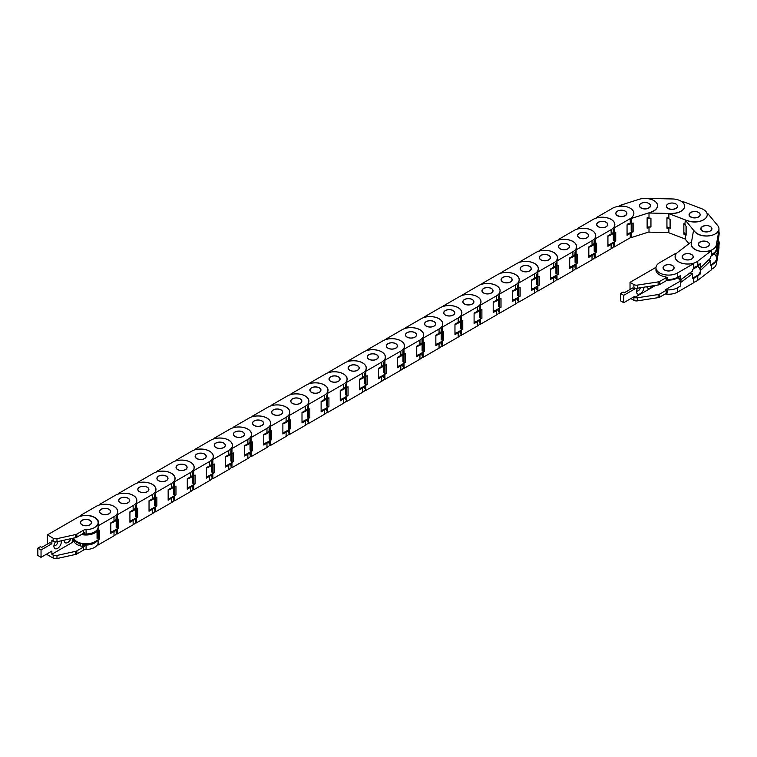 <?xml version="1.0" encoding="UTF-8"?>
<svg xmlns="http://www.w3.org/2000/svg" width="757" height="757" viewBox="0 0 757 757"><rect width="100%" height="100%" fill="white"/><g stroke="black" fill="none" stroke-linecap="round" stroke-linejoin="round"><path stroke-width="1.14" d="M625.982 211.714A5.545 3.198 180 0 1 626.891 213.465A5.545 3.198 180 0 1 625.263 215.726A5.545 3.198 180 0 1 619.226 216.417A5.545 3.198 180 0 1 615.801 213.465A5.545 3.198 180 0 1 616.7 211.714M623.9 206.33A12.623 7.286 0 0 0 612.422 208.317L596.516 217.496L601.295 217.287A12.528 7.229 180 0 1 614.75 224.507A12.528 7.229 180 0 1 614.722 225.037L614.362 227.8L630.269 218.612A12.623 7.286 0 0 0 632.284 217.098M596.516 218.007L596.516 217.496M607.928 245.722A12.623 7.286 0 0 0 611.145 244.369L614.362 242.514L614.362 246.933L630.269 237.755A12.623 7.286 0 0 0 631.442 236.969M629.871 233.639L627.051 235.266L627.051 224.81L629.304 223.514M614.362 227.8L614.362 232.21L611.145 234.074A12.623 7.286 0 0 1 610.019 234.651M607.928 236.156A12.623 7.286 0 0 0 611.145 234.802L615.734 232.153L615.734 240.991L611.145 243.64A12.623 7.286 0 0 1 607.928 244.984M615.734 240.991A0.899 0.52 180 0 1 614.457 240.991L613.577 240.48A0.899 0.52 0 0 1 613.312 240.111L613.312 233.553M606.045 222.293A5.413 3.123 180 0 1 607.634 224.507A5.413 3.123 180 0 1 602.222 227.63A5.413 3.123 180 0 1 596.819 224.507A5.413 3.123 180 0 1 600.159 221.621A5.413 3.123 180 0 1 606.045 222.293M647.68 208.544A5.545 3.198 180 0 1 639.447 205.753A5.545 3.198 180 0 1 644.992 202.545A5.545 3.198 180 0 1 650.537 205.753A5.545 3.198 180 0 1 647.68 208.544M651.115 212.121A12.623 7.286 0 0 0 657.615 205.753A12.623 7.286 0 0 0 638.88 199.375L619.207 205.667L623.9 206.235A12.528 7.229 180 0 1 633.874 213.313A12.528 7.229 180 0 1 633.098 215.821L631.442 218.413L651.115 212.121M619.207 206.282L619.207 205.667M627.051 234.538A12.623 7.286 0 0 0 627.458 234.405L631.442 233.137L631.442 237.547L649.004 231.926M648.56 227.725L647.131 228.188L647.131 217.732L649.004 217.136M631.442 218.413L631.442 222.832L627.458 224.1M627.051 224.971A12.623 7.286 0 0 0 627.458 224.838L633.136 223.022L633.136 231.86L627.458 233.676A12.623 7.286 0 0 1 627.051 233.799M633.136 231.86A0.899 0.52 180 0 1 631.915 231.651L631.31 231.017A0.899 0.52 0 0 1 631.196 230.771L631.196 223.646M626.077 211.799A5.413 3.123 180 0 1 626.749 213.313A5.413 3.123 180 0 1 621.346 216.436A5.413 3.123 180 0 1 615.933 213.313A5.413 3.123 180 0 1 619.992 210.295A5.413 3.123 180 0 1 626.077 211.799M671.752 209.434A5.545 3.198 180 0 1 666.425 206.235A5.545 3.198 180 0 1 671.97 203.037A5.545 3.198 180 0 1 677.506 206.235A5.545 3.198 180 0 1 671.752 209.434M671.478 213.521A12.623 7.286 0 0 0 684.583 206.235A12.623 7.286 0 0 0 672.453 198.959L649.979 198.457L653.48 200.34A12.528 7.229 180 0 1 657.473 205.639A12.528 7.229 180 0 1 652.752 211.298L649.004 213.02L671.478 213.521M649.979 199.053L649.979 198.457M647.131 227.696L649.004 227.743L649.004 232.153L668.876 232.598M668.526 228.245L666.936 228.207L666.936 217.761L668.876 217.798M649.004 213.02L649.004 217.439L648.134 217.42M647.131 218.13L650.944 218.215L650.944 227.043L647.131 226.958M650.944 227.043A0.899 0.52 180 0 1 650.083 226.504L650.083 226.523M650.348 205.762A5.413 3.123 180 0 1 644.841 208.762A5.413 3.123 180 0 1 639.542 205.639A5.413 3.123 180 0 1 644.945 202.516A5.413 3.123 180 0 1 650.358 205.639A5.413 3.123 180 0 1 650.348 205.762M691.548 217.391A5.545 3.198 180 0 1 689.05 214.723A5.545 3.198 180 0 1 694.595 211.525A5.545 3.198 180 0 1 700.14 214.723A5.545 3.198 180 0 1 697.225 217.543A5.545 3.198 180 0 1 691.548 217.391M687.649 220.807A12.623 7.286 0 0 0 700.575 221.139A12.623 7.286 0 0 0 707.218 214.723A12.623 7.286 0 0 0 701.54 208.639L682.767 201.494L684.073 204.153A12.528 7.229 180 0 1 684.555 206.131A12.528 7.229 180 0 1 673.626 213.304L668.876 213.654L687.649 220.807M682.767 202.469L682.767 201.494M666.936 227.639L668.876 228.377L668.876 232.796L685.293 239.042M685.094 234.623L683.855 234.15L683.855 223.703L685.293 224.252M668.876 213.654L668.876 218.073L668.119 217.789M666.936 218.073L670.494 219.426L670.494 228.254L666.936 226.901M684.517 224.356A12.623 7.286 0 0 0 683.855 224.952A12.528 7.229 180 0 1 684.546 224.384M670.494 228.254A0.899 0.52 180 0 1 670.238 227.535M676.54 207.853A5.413 3.123 180 0 1 670.465 209.121A5.413 3.123 180 0 1 666.614 206.131A5.413 3.123 180 0 1 672.017 203.008A5.413 3.123 180 0 1 677.43 206.131A5.413 3.123 180 0 1 676.54 207.853M701.332 230.128A5.545 3.198 180 0 1 700.793 228.746A5.545 3.198 180 0 1 706.338 225.548A5.545 3.198 180 0 1 711.883 228.746A5.545 3.198 180 0 1 707.558 231.869A5.545 3.198 180 0 1 701.332 230.128M694.945 231.879A12.623 7.286 0 0 0 709.11 235.862A12.623 7.286 0 0 0 718.961 228.746A12.623 7.286 0 0 0 717.74 225.624L708.088 213.9L706.82 216.559A12.528 7.229 180 0 1 689.674 221.262L685.293 220.145L694.945 231.879M718.63 234.755A12.623 7.286 0 0 0 718.961 233.09L718.961 228.746M683.855 233.109L685.293 234.869L685.293 239.278L688.946 243.716M685.293 220.145L684.924 224.11M684.044 223.779L686.126 226.305L686.126 235.143L683.855 232.38M718.63 249.545A12.623 7.286 0 0 0 718.961 247.889L718.961 244.908M697.065 217.467A5.413 3.123 180 0 1 689.334 214.647A5.413 3.123 180 0 1 694.737 211.525A5.413 3.123 180 0 1 700.149 214.647A5.413 3.123 180 0 1 697.065 217.467M698.285 243.934A5.545 3.198 180 0 1 704.076 241.067A5.545 3.198 180 0 1 709.337 244.265A5.545 3.198 180 0 1 703.802 247.463A5.545 3.198 180 0 1 698.257 244.265A5.545 3.198 180 0 1 698.285 243.934M691.245 243.527A12.623 7.286 0 0 0 691.179 244.265A12.623 7.286 0 0 0 703.158 251.542A12.623 7.286 0 0 0 716.349 244.994L718.63 232.077L715.147 233.979A12.528 7.229 180 0 1 696.26 232.872L693.516 230.601L691.245 243.527M711.325 254.456A12.623 7.286 0 0 0 716.349 249.337L716.813 246.725L716.813 251.04L719.084 234.613A12.623 7.286 0 0 0 719.15 233.885L719.15 233.147A12.623 7.286 0 0 0 718.961 231.879M719.15 233.147A12.623 7.286 0 0 1 719.084 233.885L718.63 236.496L718.63 232.077M718.119 242.126L718.516 246.697L719.084 243.451A12.623 7.286 0 0 0 719.15 242.713A12.623 7.286 0 0 0 718.393 240.234M711.325 269.246A12.623 7.286 0 0 0 716.349 264.136L718.63 251.21L719.084 244.189A12.623 7.286 0 0 0 719.15 243.451L719.15 242.713M718.516 242.155L716.605 258.383M716.813 257.181L716.33 256.774M705.988 231.831A5.413 3.123 180 0 1 701.124 228.728A5.413 3.123 180 0 1 706.527 225.605A5.413 3.123 180 0 1 711.94 228.728A5.413 3.123 180 0 1 705.988 231.831M716.813 253.746L715.479 252.45M606.139 226.769A5.545 3.198 180 0 1 600.102 227.46A5.545 3.198 180 0 1 596.677 224.507A5.545 3.198 180 0 1 602.222 221.299A5.545 3.198 180 0 1 607.767 224.507A5.545 3.198 180 0 1 606.139 226.769M611.145 229.655A12.623 7.286 0 0 0 614.845 224.507A12.623 7.286 0 0 0 607.057 217.77A12.623 7.286 0 0 0 593.299 219.35L577.392 228.529L582.171 228.33A12.528 7.229 180 0 1 595.636 235.541A12.528 7.229 180 0 1 595.598 236.08L595.239 238.834L611.145 229.655L611.145 233.998A12.623 7.286 0 0 0 613.265 232.38L613.265 229.948A12.623 7.286 0 0 0 614.362 228.406M577.392 229.04L577.392 228.529M588.814 256.755A12.623 7.286 0 0 0 592.031 255.412L595.239 253.557L595.239 257.976L611.145 248.788A12.623 7.286 0 0 0 614.362 245.628M611.145 248.788L611.145 244.445L607.928 246.299L607.928 235.853L611.145 233.998M595.239 238.834L595.239 243.252L592.031 245.107A12.623 7.286 0 0 1 590.895 245.684M588.814 247.189A12.623 7.286 0 0 0 592.031 245.845L596.611 243.196L596.611 252.024L592.031 254.674A12.623 7.286 0 0 1 588.814 256.027M596.611 252.024A0.899 0.52 180 0 1 595.343 252.024L594.453 251.513A0.899 0.52 0 0 1 594.198 251.154L594.198 244.596M611.145 244.445A12.623 7.286 0 0 0 612.148 243.792M614.362 243.716A12.623 7.286 180 0 1 613.265 245.259L613.265 243.148M586.93 233.336A5.413 3.123 180 0 1 588.511 235.541A5.413 3.123 180 0 1 583.108 238.663A5.413 3.123 180 0 1 577.695 235.541A5.413 3.123 180 0 1 581.035 232.654A5.413 3.123 180 0 1 586.93 233.336M664.665 265.546A5.545 3.198 180 0 1 670.711 264.846A5.545 3.198 180 0 1 674.127 267.808A5.545 3.198 180 0 1 668.592 271.006A5.545 3.198 180 0 1 663.047 267.808A5.545 3.198 180 0 1 664.665 265.546M659.669 262.66A12.623 7.286 0 0 0 655.969 267.808A12.623 7.286 0 0 0 663.757 274.536A12.623 7.286 0 0 0 677.515 272.955L693.412 263.777L688.633 263.985A12.528 7.229 180 0 1 675.178 256.765A12.528 7.229 180 0 1 675.216 256.235L675.566 253.472L659.669 262.66M667.154 279.39A12.623 7.286 0 0 0 677.515 277.299L680.723 275.444L680.723 279.759L692.627 270.959L692.627 269.378L696.629 267.07A12.623 7.286 0 0 0 699.846 263.919M698.56 264.903A12.623 7.286 0 0 1 696.629 266.332L693.412 268.196L693.412 263.777M655.969 267.808L655.969 269.719A12.623 7.286 0 0 0 665.526 276.788L665.526 277.081M675.566 253.472L675.566 254.778M678.376 277.28A12.528 7.229 180 0 1 680.94 280.573M692.627 273.665L680.723 282.465L681.054 279.541L689.949 272.955L692.627 273.665L692.627 278.216L696.629 275.898A12.623 7.286 0 0 0 700.329 270.751M700.234 269.87A12.623 7.286 0 0 0 697.746 266.332M680.723 282.465L680.723 285.891L677.515 287.755A12.623 7.286 180 0 1 665.526 289.666L680.751 280.875A12.528 7.229 0 0 1 680.874 281.178M665.223 293.962A12.623 7.286 0 0 0 677.515 292.098L693.412 282.91L693.412 278.5L696.629 276.636A12.623 7.286 0 0 0 700.329 271.489M683.883 258.979A5.413 3.123 180 0 1 682.303 256.765A5.413 3.123 180 0 1 687.706 253.642A5.413 3.123 180 0 1 693.119 256.765A5.413 3.123 180 0 1 689.778 259.651A5.413 3.123 180 0 1 683.883 258.979M587.025 237.802A5.545 3.198 180 0 1 580.979 238.502A5.545 3.198 180 0 1 577.563 235.541A5.545 3.198 180 0 1 583.108 232.342A5.545 3.198 180 0 1 588.643 235.541A5.545 3.198 180 0 1 587.025 237.802M592.031 240.698A12.623 7.286 0 0 0 595.721 235.541A12.623 7.286 0 0 0 587.934 228.813A12.623 7.286 0 0 0 574.184 230.393L558.278 239.572L563.057 239.363A12.528 7.229 180 0 1 576.512 246.583A12.528 7.229 180 0 1 576.474 247.113L576.124 249.876L592.031 240.698L592.031 245.031A12.623 7.286 0 0 0 594.141 243.413L594.141 240.991A12.623 7.286 0 0 0 595.239 239.449M558.278 240.083L558.278 239.572M569.69 267.798A12.623 7.286 0 0 0 572.907 266.455L576.124 264.59L576.124 269.009L592.031 259.831A12.623 7.286 0 0 0 595.239 256.67M592.031 259.831L592.031 255.488L588.814 257.342L588.814 246.896L592.031 245.031M576.124 249.876L576.124 254.295L572.907 256.15A12.623 7.286 0 0 1 571.781 256.727M569.69 258.232A12.623 7.286 0 0 0 572.907 256.888L577.496 254.238L577.496 263.067L572.907 265.716A12.623 7.286 0 0 1 569.69 267.06M577.496 263.067A0.899 0.52 180 0 1 576.219 263.067L575.339 262.556A0.899 0.52 0 0 1 575.074 262.187L575.074 255.629M592.031 255.488A12.623 7.286 0 0 0 593.024 254.835M595.239 254.749A12.623 7.286 180 0 1 594.141 256.292L594.141 254.191M567.807 244.369A5.413 3.123 180 0 1 569.387 246.583A5.413 3.123 180 0 1 563.984 249.706A5.413 3.123 180 0 1 558.571 246.583A5.413 3.123 180 0 1 561.912 243.697A5.413 3.123 180 0 1 567.807 244.369M567.901 248.845A5.545 3.198 180 0 1 561.864 249.536A5.545 3.198 180 0 1 558.439 246.583A5.545 3.198 180 0 1 563.984 243.385A5.545 3.198 180 0 1 569.529 246.583A5.545 3.198 180 0 1 567.901 248.845M572.907 251.731A12.623 7.286 0 0 0 576.597 246.583A12.623 7.286 0 0 0 568.81 239.846A12.623 7.286 0 0 0 555.061 241.426L539.154 250.614L543.933 250.406A12.528 7.229 180 0 1 557.389 257.617A12.528 7.229 180 0 1 557.36 258.156L557.001 260.919L572.907 251.731L572.907 256.074A12.623 7.286 0 0 0 575.017 254.456L575.017 252.024A12.623 7.286 0 0 0 576.124 250.482M539.154 251.125L539.154 250.614M550.566 278.841A12.623 7.286 0 0 0 553.783 277.488L557.001 275.633L557.001 280.052L572.907 270.864A12.623 7.286 0 0 0 576.124 267.704M572.907 270.864L572.907 266.521L569.69 268.385L569.69 257.929L572.907 256.074M557.001 260.919L557.001 265.328L553.783 267.183A12.623 7.286 0 0 1 552.657 267.77M550.566 269.274A12.623 7.286 0 0 0 553.783 267.921L558.373 265.272L558.373 274.11L553.783 276.759A12.623 7.286 0 0 1 550.566 278.103M558.373 274.11A0.899 0.52 180 0 1 557.095 274.11L556.215 273.599A0.899 0.52 0 0 1 555.95 273.23L555.95 266.672M572.907 266.521A12.623 7.286 0 0 0 573.91 265.877M576.124 265.792A12.623 7.286 180 0 1 575.017 267.335L575.017 265.234M548.683 255.412A5.413 3.123 180 0 1 550.273 257.617A5.413 3.123 180 0 1 544.86 260.739A5.413 3.123 180 0 1 539.457 257.617A5.413 3.123 180 0 1 542.797 254.74A5.413 3.123 180 0 1 548.683 255.412M548.778 259.888A5.545 3.198 180 0 1 542.741 260.578A5.545 3.198 180 0 1 539.315 257.617A5.545 3.198 180 0 1 544.86 254.418A5.545 3.198 180 0 1 550.405 257.617A5.545 3.198 180 0 1 548.778 259.888M553.783 262.774A12.623 7.286 0 0 0 557.483 257.617A12.623 7.286 0 0 0 549.696 250.889A12.623 7.286 0 0 0 535.937 252.469L520.04 261.648L524.809 261.449A12.528 7.229 180 0 1 538.274 268.659A12.528 7.229 180 0 1 538.236 269.199L537.877 271.952L553.783 262.774L553.783 267.117A12.623 7.286 0 0 0 555.903 265.499L555.903 263.067A12.623 7.286 0 0 0 557.001 261.525M520.04 262.159L520.04 261.648M531.452 289.874A12.623 7.286 0 0 0 534.669 288.531L537.877 286.676L537.877 291.085L553.783 281.907A12.623 7.286 0 0 0 557.001 278.746M553.783 281.907L553.783 277.564L550.566 279.418L550.566 268.972L553.783 267.117M537.877 271.952L537.877 276.371L534.669 278.226A12.623 7.286 0 0 1 533.534 278.803M531.452 280.308A12.623 7.286 0 0 0 534.669 278.964L539.258 276.314L539.258 285.143L534.669 287.792A12.623 7.286 0 0 1 531.452 289.136M539.258 285.143A0.899 0.52 180 0 1 537.981 285.143L537.091 284.632A0.899 0.52 0 0 1 536.836 284.263L536.836 277.715M553.783 277.564A12.623 7.286 0 0 0 554.786 276.911M557.001 276.835A12.623 7.286 180 0 1 555.903 278.377L555.903 276.267M529.569 266.455A5.413 3.123 180 0 1 531.149 268.659A5.413 3.123 180 0 1 525.746 271.782A5.413 3.123 180 0 1 520.333 268.659A5.413 3.123 180 0 1 523.674 265.773A5.413 3.123 180 0 1 529.569 266.455M529.663 270.921A5.545 3.198 180 0 1 523.617 271.612A5.545 3.198 180 0 1 520.201 268.659A5.545 3.198 180 0 1 525.746 265.461A5.545 3.198 180 0 1 531.282 268.659A5.545 3.198 180 0 1 529.663 270.921M534.669 273.807A12.623 7.286 0 0 0 538.359 268.659A12.623 7.286 0 0 0 530.572 261.931A12.623 7.286 0 0 0 516.823 263.512L500.916 272.69L505.695 272.482A12.528 7.229 180 0 1 519.151 279.702A12.528 7.229 180 0 1 519.113 280.232L518.763 282.995L534.669 273.807L534.669 278.15A12.623 7.286 0 0 0 536.779 276.532L536.779 274.1A12.623 7.286 0 0 0 537.877 272.558M500.916 273.201L500.916 272.69M512.328 300.917A12.623 7.286 0 0 0 515.545 299.573L518.763 297.709L518.763 302.128L534.669 292.95A12.623 7.286 0 0 0 537.877 289.78M534.669 292.95L534.669 288.606L531.452 290.461L531.452 280.014L534.669 278.15M518.763 282.995L518.763 287.405L515.545 289.269A12.623 7.286 0 0 1 514.419 289.846M512.328 291.35A12.623 7.286 0 0 0 515.545 289.997L520.135 287.357L520.135 296.186L515.545 298.835A12.623 7.286 0 0 1 512.328 300.179M520.135 296.186A0.899 0.52 180 0 1 518.857 296.186L517.977 295.675A0.899 0.52 0 0 1 517.712 295.306L517.712 288.748M534.669 288.606A12.623 7.286 0 0 0 535.663 287.953M537.877 287.868A12.623 7.286 180 0 1 536.779 289.411L536.779 287.31M510.445 277.488A5.413 3.123 180 0 1 512.025 279.702A5.413 3.123 180 0 1 506.622 282.825A5.413 3.123 180 0 1 501.21 279.702A5.413 3.123 180 0 1 504.55 276.816A5.413 3.123 180 0 1 510.445 277.488M510.54 281.964A5.545 3.198 180 0 1 504.503 282.654A5.545 3.198 180 0 1 501.077 279.702A5.545 3.198 180 0 1 506.622 276.494A5.545 3.198 180 0 1 512.167 279.702A5.545 3.198 180 0 1 510.54 281.964M515.545 284.85A12.623 7.286 0 0 0 519.236 279.702A12.623 7.286 0 0 0 511.448 272.965A12.623 7.286 0 0 0 497.699 274.545L481.793 283.733L486.571 283.525A12.528 7.229 180 0 1 500.027 290.735A12.528 7.229 180 0 1 499.998 291.275L499.639 294.028L515.545 284.85L515.545 289.193A12.623 7.286 0 0 0 517.656 287.575L517.656 285.143A12.623 7.286 0 0 0 518.763 283.601M481.793 284.244L481.793 283.733M493.204 311.95A12.623 7.286 0 0 0 496.422 310.607L499.639 308.752L499.639 313.171L515.545 303.983A12.623 7.286 0 0 0 518.763 300.822M515.545 303.983L515.545 299.64L512.328 301.504L512.328 291.048L515.545 289.193M499.639 294.028L499.639 298.447L496.422 300.302A12.623 7.286 0 0 1 495.296 300.879M493.204 302.384A12.623 7.286 0 0 0 496.422 301.04L501.011 298.39L501.011 307.219L496.422 309.868A12.623 7.286 0 0 1 493.204 311.222M501.011 307.219A0.899 0.52 180 0 1 499.734 307.219L498.854 306.717A0.899 0.52 0 0 1 498.589 306.348L498.589 299.791M515.545 299.64A12.623 7.286 0 0 0 516.548 298.996M518.763 298.911A12.623 7.286 180 0 1 517.656 300.453L517.656 298.353M491.321 288.531A5.413 3.123 180 0 1 492.911 290.735A5.413 3.123 180 0 1 487.499 293.858A5.413 3.123 180 0 1 482.095 290.735A5.413 3.123 180 0 1 485.436 287.849A5.413 3.123 180 0 1 491.321 288.531M491.416 292.997A5.545 3.198 180 0 1 485.379 293.697A5.545 3.198 180 0 1 481.954 290.735A5.545 3.198 180 0 1 487.499 287.537A5.545 3.198 180 0 1 493.044 290.735A5.545 3.198 180 0 1 491.416 292.997M496.422 295.892A12.623 7.286 0 0 0 500.122 290.735A12.623 7.286 0 0 0 492.334 284.007A12.623 7.286 0 0 0 478.575 285.588L462.678 294.766L467.447 294.568A12.528 7.229 180 0 1 480.913 301.778A12.528 7.229 180 0 1 480.875 302.317L480.515 305.071L496.422 295.892L496.422 300.236A12.623 7.286 0 0 0 498.541 298.608L498.541 296.186A12.623 7.286 0 0 0 499.639 294.643M462.678 295.277L462.678 294.766M474.09 322.993A12.623 7.286 0 0 0 477.307 321.649L480.515 319.795L480.515 324.204L496.422 315.026A12.623 7.286 0 0 0 499.639 311.865M496.422 315.026L496.422 310.682L493.204 312.537L493.204 302.09L496.422 300.236M480.515 305.071L480.515 309.49L477.307 311.345A12.623 7.286 0 0 1 476.172 311.922M474.09 313.426A12.623 7.286 0 0 0 477.307 312.083L481.897 309.433L481.897 318.262L477.307 320.911A12.623 7.286 0 0 1 474.09 322.255M481.897 318.262A0.899 0.52 180 0 1 480.619 318.262L479.73 317.751A0.899 0.52 0 0 1 479.474 317.382L479.474 310.834M496.422 310.682A12.623 7.286 0 0 0 497.425 310.029M499.639 309.944A12.623 7.286 180 0 1 498.541 311.487L498.541 309.386M472.207 299.573A5.413 3.123 180 0 1 473.787 301.778A5.413 3.123 180 0 1 468.384 304.901A5.413 3.123 180 0 1 462.972 301.778A5.413 3.123 180 0 1 466.312 298.892A5.413 3.123 180 0 1 472.207 299.573M472.302 304.04A5.545 3.198 180 0 1 466.255 304.73A5.545 3.198 180 0 1 462.839 301.778A5.545 3.198 180 0 1 468.384 298.58A5.545 3.198 180 0 1 473.92 301.778A5.545 3.198 180 0 1 472.302 304.04M477.307 306.926A12.623 7.286 0 0 0 480.998 301.778A12.623 7.286 0 0 0 473.21 295.05A12.623 7.286 0 0 0 459.461 296.621L443.555 305.809L448.333 305.601A12.528 7.229 180 0 1 461.789 312.811A12.528 7.229 180 0 1 461.751 313.351L461.401 316.114L477.307 306.926L477.307 311.269A12.623 7.286 0 0 0 479.418 309.651L479.418 307.219A12.623 7.286 0 0 0 480.515 305.677M443.555 306.32L443.555 305.809M454.966 334.036A12.623 7.286 0 0 0 458.184 332.683L461.401 330.828L461.401 335.247L477.307 326.059A12.623 7.286 0 0 0 480.515 322.898M477.307 326.059L477.307 321.725L474.09 323.58L474.09 313.124L477.307 311.269M461.401 316.114L461.401 320.523L458.184 322.387A12.623 7.286 0 0 1 457.058 322.965M454.966 324.469A12.623 7.286 0 0 0 458.184 323.116L462.773 320.466L462.773 329.304L458.184 331.954A12.623 7.286 0 0 1 454.966 333.298M462.773 329.304A0.899 0.52 180 0 1 461.496 329.304L460.616 328.793A0.899 0.52 0 0 1 460.351 328.424L460.351 321.867M477.307 321.725A12.623 7.286 0 0 0 478.301 321.072M480.515 320.987A12.623 7.286 180 0 1 479.418 322.529L479.418 320.429M453.083 310.607A5.413 3.123 180 0 1 454.664 312.811A5.413 3.123 180 0 1 449.261 315.934A5.413 3.123 180 0 1 443.848 312.811A5.413 3.123 180 0 1 447.188 309.935A5.413 3.123 180 0 1 453.083 310.607M453.178 315.082A5.545 3.198 180 0 1 447.141 315.773A5.545 3.198 180 0 1 443.716 312.811A5.545 3.198 180 0 1 449.261 309.613A5.545 3.198 180 0 1 454.806 312.811A5.545 3.198 180 0 1 453.178 315.082M458.184 317.968A12.623 7.286 0 0 0 461.874 312.811A12.623 7.286 0 0 0 454.086 306.083A12.623 7.286 0 0 0 440.337 307.664L424.431 316.842L429.21 316.644A12.528 7.229 180 0 1 442.665 323.854A12.528 7.229 180 0 1 442.637 324.393L442.277 327.147L458.184 317.968L458.184 322.312A12.623 7.286 0 0 0 460.294 320.694L460.294 318.262A12.623 7.286 0 0 0 461.401 316.719M424.431 317.353L424.431 316.842M435.843 345.069A12.623 7.286 0 0 0 439.06 343.725L442.277 341.871L442.277 346.28L458.184 337.102A12.623 7.286 0 0 0 461.401 333.941M458.184 337.102L458.184 332.758L454.966 334.613L454.966 324.166L458.184 322.312M442.277 327.147L442.277 331.566L439.06 333.421A12.623 7.286 0 0 1 437.934 333.998M435.843 335.502A12.623 7.286 0 0 0 439.06 334.159L443.649 331.509L443.649 340.338L439.06 342.987A12.623 7.286 0 0 1 435.843 344.34M443.649 340.338A0.899 0.52 180 0 1 442.372 340.338L441.492 339.827A0.899 0.52 0 0 1 441.227 339.467L441.227 332.91M458.184 332.758A12.623 7.286 0 0 0 459.187 332.105M461.401 332.03A12.623 7.286 180 0 1 460.294 333.572L460.294 331.462M433.96 321.649A5.413 3.123 180 0 1 435.549 323.854A5.413 3.123 180 0 1 430.137 326.977A5.413 3.123 180 0 1 424.734 323.854A5.413 3.123 180 0 1 428.074 320.968A5.413 3.123 180 0 1 433.96 321.649M434.054 326.116A5.545 3.198 180 0 1 428.017 326.816A5.545 3.198 180 0 1 424.592 323.854A5.545 3.198 180 0 1 430.137 320.656A5.545 3.198 180 0 1 435.682 323.854A5.545 3.198 180 0 1 434.054 326.116M439.06 329.011A12.623 7.286 0 0 0 442.76 323.854A12.623 7.286 0 0 0 434.972 317.126A12.623 7.286 0 0 0 421.214 318.706L405.317 327.885L410.086 327.677A12.528 7.229 180 0 1 423.551 334.897A12.528 7.229 180 0 1 423.513 335.427L423.154 338.19L439.06 329.011L439.06 333.345A12.623 7.286 0 0 0 441.18 331.727L441.18 329.304A12.623 7.286 0 0 0 442.277 327.762M405.317 328.396L405.317 327.885M416.728 356.112A12.623 7.286 0 0 0 419.946 354.768L423.154 352.904L423.154 357.323L439.06 348.144A12.623 7.286 0 0 0 442.277 344.984M439.06 348.144L439.06 343.801L435.843 345.656L435.843 335.209L439.06 333.345M423.154 338.19L423.154 342.609L419.946 344.463A12.623 7.286 0 0 1 418.81 345.041M416.728 346.545A12.623 7.286 0 0 0 419.946 345.201L424.535 342.552L424.535 351.38L419.946 354.03A12.623 7.286 0 0 1 416.728 355.374M424.535 351.38A0.899 0.52 180 0 1 423.258 351.38L422.368 350.87A0.899 0.52 0 0 1 422.113 350.5L422.113 343.943M439.06 343.801A12.623 7.286 0 0 0 440.063 343.148M442.277 343.063A12.623 7.286 180 0 1 441.18 344.605L441.18 342.505M414.845 332.683A5.413 3.123 180 0 1 416.426 334.897A5.413 3.123 180 0 1 411.023 338.019A5.413 3.123 180 0 1 405.61 334.897A5.413 3.123 180 0 1 408.95 332.011A5.413 3.123 180 0 1 414.845 332.683M414.94 337.158A5.545 3.198 180 0 1 408.894 337.849A5.545 3.198 180 0 1 405.478 334.897A5.545 3.198 180 0 1 411.023 331.698A5.545 3.198 180 0 1 416.558 334.897A5.545 3.198 180 0 1 414.94 337.158M419.946 340.044A12.623 7.286 0 0 0 423.636 334.897A12.623 7.286 0 0 0 415.848 328.16A12.623 7.286 0 0 0 402.099 329.74L386.193 338.928L390.972 338.72A12.528 7.229 180 0 1 404.427 345.93A12.528 7.229 180 0 1 404.389 346.469L404.039 349.232L419.946 340.044L419.946 344.388A12.623 7.286 0 0 0 422.056 342.77L422.056 340.338A12.623 7.286 0 0 0 423.154 338.795M386.193 339.439L386.193 338.928M397.605 367.154A12.623 7.286 0 0 0 400.822 365.801L404.039 363.947L404.039 368.366L419.946 359.178A12.623 7.286 0 0 0 423.154 356.017M419.946 359.178L419.946 354.834L416.728 356.698L416.728 346.242L419.946 344.388M404.039 349.232L404.039 353.642L400.822 355.497A12.623 7.286 0 0 1 399.696 356.074M397.605 357.578A12.623 7.286 0 0 0 400.822 356.235L405.411 353.585L405.411 362.423L400.822 365.073A12.623 7.286 0 0 1 397.605 366.416M405.411 362.423A0.899 0.52 180 0 1 404.134 362.423L403.254 361.912A0.899 0.52 0 0 1 402.989 361.543L402.989 354.986M419.946 354.834A12.623 7.286 0 0 0 420.939 354.191M423.154 354.106A12.623 7.286 180 0 1 422.056 355.648L422.056 353.547M395.722 343.725A5.413 3.123 180 0 1 397.302 345.93A5.413 3.123 180 0 1 391.899 349.053A5.413 3.123 180 0 1 386.486 345.93A5.413 3.123 180 0 1 389.827 343.044A5.413 3.123 180 0 1 395.722 343.725M395.816 348.201A5.545 3.198 180 0 1 389.779 348.892A5.545 3.198 180 0 1 386.354 345.93A5.545 3.198 180 0 1 391.899 342.732A5.545 3.198 180 0 1 397.444 345.93A5.545 3.198 180 0 1 395.816 348.201M400.822 351.087A12.623 7.286 0 0 0 404.522 345.93A12.623 7.286 0 0 0 396.725 339.202A12.623 7.286 0 0 0 382.976 340.782L367.069 349.961L371.848 349.762A12.528 7.229 180 0 1 385.304 356.973A12.528 7.229 180 0 1 385.275 357.512L384.916 360.266L400.822 351.087L400.822 355.43A12.623 7.286 0 0 0 402.932 353.803L402.932 351.38A12.623 7.286 0 0 0 404.039 349.838M367.069 350.472L367.069 349.961M378.481 378.188A12.623 7.286 0 0 0 381.698 376.844L384.916 374.989L384.916 379.399L400.822 370.22A12.623 7.286 0 0 0 404.039 367.06M400.822 370.22L400.822 365.877L397.605 367.732L397.605 357.285L400.822 355.43M384.916 360.266L384.916 364.685L381.698 366.539A12.623 7.286 0 0 1 380.572 367.117M378.481 368.621A12.623 7.286 0 0 0 381.698 367.277L386.288 364.628L386.288 373.456L381.698 376.106A12.623 7.286 0 0 1 378.481 377.45M386.288 373.456A0.899 0.52 180 0 1 385.01 373.456L384.13 372.946A0.899 0.52 0 0 1 383.865 372.576L383.865 366.028M400.822 365.877A12.623 7.286 0 0 0 401.825 365.224M404.039 365.148A12.623 7.286 180 0 1 402.932 366.691L402.932 364.581M376.598 354.768A5.413 3.123 180 0 1 378.188 356.973A5.413 3.123 180 0 1 372.775 360.095A5.413 3.123 180 0 1 367.372 356.973A5.413 3.123 180 0 1 370.712 354.087A5.413 3.123 180 0 1 376.598 354.768M376.702 359.234A5.545 3.198 180 0 1 370.656 359.925A5.545 3.198 180 0 1 367.23 356.973A5.545 3.198 180 0 1 372.775 353.774A5.545 3.198 180 0 1 378.32 356.973A5.545 3.198 180 0 1 376.702 359.234M381.698 362.12A12.623 7.286 0 0 0 385.398 356.973A12.623 7.286 0 0 0 377.611 350.245A12.623 7.286 0 0 0 363.852 351.825L347.955 361.004L352.724 360.796A12.528 7.229 180 0 1 366.189 368.016A12.528 7.229 180 0 1 366.151 368.545L365.792 371.308L381.698 362.12L381.698 366.464A12.623 7.286 0 0 0 383.818 364.846L383.818 362.414A12.623 7.286 0 0 0 384.916 360.871M347.955 361.515L347.955 361.004M359.367 389.23A12.623 7.286 0 0 0 362.584 387.887L365.792 386.023L365.792 390.442L381.698 381.263A12.623 7.286 0 0 0 384.916 378.093M381.698 381.263L381.698 376.92L378.481 378.774L378.481 368.328L381.698 366.464M365.792 371.308L365.792 375.718L362.584 377.582A12.623 7.286 0 0 1 361.449 378.159M359.367 379.664A12.623 7.286 0 0 0 362.584 378.311L367.173 375.661L367.173 384.499L362.584 387.149A12.623 7.286 0 0 1 359.367 388.492M367.173 384.499A0.899 0.52 180 0 1 365.896 384.499L365.006 383.988A0.899 0.52 0 0 1 364.751 383.619L364.751 377.062M381.698 376.92A12.623 7.286 0 0 0 382.701 376.267M384.916 376.182A12.623 7.286 180 0 1 383.818 377.724L383.818 375.623M357.484 365.801A5.413 3.123 180 0 1 359.064 368.016A5.413 3.123 180 0 1 353.661 371.138A5.413 3.123 180 0 1 348.248 368.016A5.413 3.123 180 0 1 351.589 365.129A5.413 3.123 180 0 1 357.484 365.801M357.578 370.277A5.545 3.198 180 0 1 351.532 370.968A5.545 3.198 180 0 1 348.116 368.016A5.545 3.198 180 0 1 353.661 364.808A5.545 3.198 180 0 1 359.197 368.016A5.545 3.198 180 0 1 357.578 370.277M362.584 373.163A12.623 7.286 0 0 0 366.274 368.016A12.623 7.286 0 0 0 358.487 361.278A12.623 7.286 0 0 0 344.738 362.858L328.831 372.047L333.61 371.838A12.528 7.229 180 0 1 347.066 379.049A12.528 7.229 180 0 1 347.028 379.588L346.678 382.342L362.584 373.163L362.584 377.506A12.623 7.286 0 0 0 364.694 375.888L364.694 373.456A12.623 7.286 0 0 0 365.792 371.914M328.831 372.558L328.831 372.047M340.243 400.264A12.623 7.286 0 0 0 343.46 398.92L346.678 397.065L346.678 401.484L362.584 392.296A12.623 7.286 0 0 0 365.792 389.136M362.584 392.296L362.584 387.953L359.367 389.817L359.367 379.361L362.584 377.506M346.678 382.342L346.678 386.761L343.46 388.615A12.623 7.286 0 0 1 342.334 389.193M340.243 390.697A12.623 7.286 0 0 0 343.46 389.353L348.05 386.704L348.05 395.533L343.46 398.182A12.623 7.286 0 0 1 340.243 399.535M348.05 395.533A0.899 0.52 180 0 1 346.772 395.533L345.892 395.022A0.899 0.52 0 0 1 345.627 394.662L345.627 388.104M362.584 387.953A12.623 7.286 0 0 0 363.578 387.3M365.792 387.224A12.623 7.286 180 0 1 364.694 388.767L364.694 386.666M338.36 376.844A5.413 3.123 180 0 1 339.94 379.049A5.413 3.123 180 0 1 334.537 382.171A5.413 3.123 180 0 1 329.125 379.049A5.413 3.123 180 0 1 332.465 376.163A5.413 3.123 180 0 1 338.36 376.844M338.455 381.31A5.545 3.198 180 0 1 332.418 382.011A5.545 3.198 180 0 1 328.992 379.049A5.545 3.198 180 0 1 334.537 375.851A5.545 3.198 180 0 1 340.082 379.049A5.545 3.198 180 0 1 338.455 381.31M343.46 384.206A12.623 7.286 0 0 0 347.16 379.049A12.623 7.286 0 0 0 339.363 372.321A12.623 7.286 0 0 0 325.614 373.901L309.708 383.08L314.486 382.872A12.528 7.229 180 0 1 327.942 390.092A12.528 7.229 180 0 1 327.913 390.621L327.554 393.385L343.46 384.206L343.46 388.549A12.623 7.286 0 0 0 345.57 386.922L345.57 384.499A12.623 7.286 0 0 0 346.678 382.957M309.708 383.591L309.708 383.08M321.119 411.306A12.623 7.286 0 0 0 324.337 409.963L327.554 408.108L327.554 412.518L343.46 403.339A12.623 7.286 0 0 0 346.678 400.179M343.46 403.339L343.46 398.996L340.243 400.85L340.243 390.404L343.46 388.549M327.554 393.385L327.554 397.803L324.337 399.658A12.623 7.286 0 0 1 323.211 400.235M321.119 401.74A12.623 7.286 0 0 0 324.337 400.396L328.926 397.747L328.926 406.575L324.337 409.225A12.623 7.286 0 0 1 321.119 410.568M328.926 406.575A0.899 0.52 180 0 1 327.658 406.575L326.769 406.064A0.899 0.52 0 0 1 326.504 405.695L326.504 399.138M343.46 398.996A12.623 7.286 0 0 0 344.463 398.343M346.678 398.258A12.623 7.286 180 0 1 345.57 399.8L345.57 397.699M319.236 387.887A5.413 3.123 180 0 1 320.826 390.092A5.413 3.123 180 0 1 315.414 393.214A5.413 3.123 180 0 1 310.01 390.092A5.413 3.123 180 0 1 313.351 387.206A5.413 3.123 180 0 1 319.236 387.887M319.34 392.353A5.545 3.198 180 0 1 313.294 393.044A5.545 3.198 180 0 1 309.868 390.092A5.545 3.198 180 0 1 315.414 386.893A5.545 3.198 180 0 1 320.959 390.092A5.545 3.198 180 0 1 319.34 392.353M324.337 395.239A12.623 7.286 0 0 0 328.036 390.092A12.623 7.286 0 0 0 320.249 383.364A12.623 7.286 0 0 0 306.49 384.935L290.593 394.123L295.372 393.914A12.528 7.229 180 0 1 308.828 401.125A12.528 7.229 180 0 1 308.79 401.664L308.44 404.427L324.337 395.239L324.337 399.582A12.623 7.286 0 0 0 326.456 397.964L326.456 395.533A12.623 7.286 0 0 0 327.554 393.99M290.593 394.634L290.593 394.123M302.005 422.349A12.623 7.286 0 0 0 305.222 420.996L308.44 419.141L308.44 423.56L324.337 414.372A12.623 7.286 0 0 0 327.554 411.212M324.337 414.372L324.337 410.039L321.119 411.893L321.119 401.437L324.337 399.582M308.44 404.427L308.44 408.837L305.222 410.701A12.623 7.286 0 0 1 304.087 411.278M302.005 412.783A12.623 7.286 0 0 0 305.222 411.43L309.812 408.78L309.812 417.618L305.222 420.267A12.623 7.286 0 0 1 302.005 421.611M309.812 417.618A0.899 0.52 180 0 1 308.534 417.618L307.645 417.107A0.899 0.52 0 0 1 307.389 416.738L307.389 410.18M324.337 410.039A12.623 7.286 0 0 0 325.34 409.386M327.554 409.3A12.623 7.286 180 0 1 326.456 410.843L326.456 408.742M300.122 398.92A5.413 3.123 180 0 1 301.702 401.125A5.413 3.123 180 0 1 296.299 404.247A5.413 3.123 180 0 1 290.887 401.125A5.413 3.123 180 0 1 294.227 398.248A5.413 3.123 180 0 1 300.122 398.92M300.217 403.396A5.545 3.198 180 0 1 294.17 404.087A5.545 3.198 180 0 1 290.754 401.125A5.545 3.198 180 0 1 296.299 397.927A5.545 3.198 180 0 1 301.835 401.125A5.545 3.198 180 0 1 300.217 403.396M305.222 406.282A12.623 7.286 0 0 0 308.913 401.125A12.623 7.286 0 0 0 301.125 394.397A12.623 7.286 0 0 0 287.376 395.977L271.47 405.156L276.248 404.957A12.528 7.229 180 0 1 289.704 412.168A12.528 7.229 180 0 1 289.666 412.707L289.316 415.461L305.222 406.282L305.222 410.625A12.623 7.286 0 0 0 307.333 409.007L307.333 406.575A12.623 7.286 0 0 0 308.44 405.033M271.47 405.667L271.47 405.156M282.881 433.382A12.623 7.286 0 0 0 286.099 432.039L289.316 430.184L289.316 434.594L305.222 425.415A12.623 7.286 0 0 0 308.44 422.255M305.222 425.415L305.222 421.072L302.005 422.926L302.005 412.48L305.222 410.625M289.316 415.461L289.316 419.88L286.099 421.734A12.623 7.286 0 0 1 284.973 422.311M282.881 423.816A12.623 7.286 0 0 0 286.099 422.472L290.688 419.823L290.688 428.651L286.099 431.301A12.623 7.286 0 0 1 282.881 432.654M290.688 428.651A0.899 0.52 180 0 1 289.411 428.651L288.531 428.14A0.899 0.52 0 0 1 288.266 427.771L288.266 421.223M305.222 421.072A12.623 7.286 0 0 0 306.216 420.419M308.44 420.343A12.623 7.286 180 0 1 307.333 421.886L307.333 419.775M280.998 409.963A5.413 3.123 180 0 1 282.579 412.168A5.413 3.123 180 0 1 277.176 415.29A5.413 3.123 180 0 1 271.763 412.168A5.413 3.123 180 0 1 275.103 409.282A5.413 3.123 180 0 1 280.998 409.963M281.093 414.429A5.545 3.198 180 0 1 275.056 415.129A5.545 3.198 180 0 1 271.631 412.168A5.545 3.198 180 0 1 277.176 408.969A5.545 3.198 180 0 1 282.721 412.168A5.545 3.198 180 0 1 281.093 414.429M286.099 417.315A12.623 7.286 0 0 0 289.799 412.168A12.623 7.286 0 0 0 282.001 405.44A12.623 7.286 0 0 0 268.252 407.02L252.346 416.199L257.125 415.99A12.528 7.229 180 0 1 270.58 423.21A12.528 7.229 180 0 1 270.552 423.74L270.192 426.503L286.099 417.315L286.099 421.658A12.623 7.286 0 0 0 288.209 420.04L288.209 417.618A12.623 7.286 0 0 0 289.316 416.076M252.346 416.71L252.346 416.199M263.758 444.425A12.623 7.286 0 0 0 266.975 443.082L270.192 441.217L270.192 445.636L286.099 436.458A12.623 7.286 0 0 0 289.316 433.288M286.099 436.458L286.099 432.115L282.881 433.969L282.881 423.523L286.099 421.658M270.192 426.503L270.192 430.922L266.975 432.777A12.623 7.286 0 0 1 265.849 433.354M263.758 434.859A12.623 7.286 0 0 0 266.975 433.515L271.564 430.865L271.564 439.694L266.975 442.343A12.623 7.286 0 0 1 263.758 443.687M271.564 439.694A0.899 0.52 180 0 1 270.296 439.694L269.407 439.183A0.899 0.52 0 0 1 269.142 438.814L269.142 432.256M286.099 432.115A12.623 7.286 0 0 0 287.102 431.462M289.316 431.376A12.623 7.286 180 0 1 288.209 432.919L288.209 430.818M261.875 420.996A5.413 3.123 180 0 1 263.464 423.21A5.413 3.123 180 0 1 258.052 426.333A5.413 3.123 180 0 1 252.649 423.21A5.413 3.123 180 0 1 255.989 420.324A5.413 3.123 180 0 1 261.875 420.996M261.979 425.472A5.545 3.198 180 0 1 255.932 426.163A5.545 3.198 180 0 1 252.507 423.21A5.545 3.198 180 0 1 258.052 420.003A5.545 3.198 180 0 1 263.597 423.21A5.545 3.198 180 0 1 261.979 425.472M266.975 428.358A12.623 7.286 0 0 0 270.675 423.21A12.623 7.286 0 0 0 262.887 416.473A12.623 7.286 0 0 0 249.129 418.053L233.232 427.241L238.01 427.033A12.528 7.229 180 0 1 251.466 434.244A12.528 7.229 180 0 1 251.428 434.783L251.078 437.537L266.975 428.358L266.975 432.701A12.623 7.286 0 0 0 269.095 431.083L269.095 428.651A12.623 7.286 0 0 0 270.192 427.109M233.232 427.752L233.232 427.241M244.643 455.468A12.623 7.286 0 0 0 247.861 454.115L251.078 452.26L251.078 456.679L266.975 447.491A12.623 7.286 0 0 0 270.192 444.331M266.975 447.491L266.975 443.148L263.758 445.012L263.758 434.556L266.975 432.701M251.078 437.537L251.078 441.956L247.861 443.81A12.623 7.286 0 0 1 246.725 444.387M244.643 445.892A12.623 7.286 0 0 0 247.861 444.548L252.45 441.899L252.45 450.727L247.861 453.377A12.623 7.286 0 0 1 244.643 454.73M252.45 450.727A0.899 0.52 180 0 1 251.173 450.727L250.293 450.226A0.899 0.52 0 0 1 250.028 449.857L250.028 443.299M266.975 443.148A12.623 7.286 0 0 0 267.978 442.504M270.192 442.419A12.623 7.286 180 0 1 269.095 443.962L269.095 441.861M242.76 432.039A5.413 3.123 180 0 1 244.341 434.244A5.413 3.123 180 0 1 238.938 437.366A5.413 3.123 180 0 1 233.525 434.244A5.413 3.123 180 0 1 236.865 431.358A5.413 3.123 180 0 1 242.76 432.039M242.855 436.505A5.545 3.198 180 0 1 236.809 437.205A5.545 3.198 180 0 1 233.393 434.244A5.545 3.198 180 0 1 238.938 431.045A5.545 3.198 180 0 1 244.473 434.244A5.545 3.198 180 0 1 242.855 436.505M247.861 439.401A12.623 7.286 0 0 0 251.551 434.244A12.623 7.286 0 0 0 243.763 427.516A12.623 7.286 0 0 0 230.014 429.096L214.108 438.275L218.887 438.076A12.528 7.229 180 0 1 232.342 445.286A12.528 7.229 180 0 1 232.304 445.826L231.954 448.579L247.861 439.401L247.861 443.744A12.623 7.286 0 0 0 249.971 442.116L249.971 439.694A12.623 7.286 0 0 0 251.078 438.152M214.108 438.786L214.108 438.275M225.52 466.501A12.623 7.286 0 0 0 228.737 465.158L231.954 463.303L231.954 467.712L247.861 458.534A12.623 7.286 0 0 0 251.078 455.373M247.861 458.534L247.861 454.191L244.643 456.045L244.643 445.599L247.861 443.744M231.954 448.579L231.954 452.998L228.737 454.853A12.623 7.286 0 0 1 227.611 455.43M225.52 456.935A12.623 7.286 0 0 0 228.737 455.591L233.326 452.941L233.326 461.77L228.737 464.42A12.623 7.286 0 0 1 225.52 465.763M233.326 461.77A0.899 0.52 180 0 1 232.049 461.77L231.169 461.259A0.899 0.52 0 0 1 230.904 460.89L230.904 454.342M247.861 454.191A12.623 7.286 0 0 0 248.854 453.538M251.078 453.462A12.623 7.286 180 0 1 249.971 455.004L249.971 452.894M223.637 443.082A5.413 3.123 180 0 1 225.226 445.286A5.413 3.123 180 0 1 219.814 448.409A5.413 3.123 180 0 1 214.401 445.286A5.413 3.123 180 0 1 217.742 442.4A5.413 3.123 180 0 1 223.637 443.082M223.731 447.548A5.545 3.198 180 0 1 217.694 448.239A5.545 3.198 180 0 1 214.269 445.286A5.545 3.198 180 0 1 219.814 442.088A5.545 3.198 180 0 1 225.359 445.286A5.545 3.198 180 0 1 223.731 447.548M228.737 450.434A12.623 7.286 0 0 0 232.437 445.286A12.623 7.286 0 0 0 224.64 438.558A12.623 7.286 0 0 0 210.891 440.129L194.984 449.317L199.763 449.109A12.528 7.229 180 0 1 213.219 456.329A12.528 7.229 180 0 1 213.19 456.859L212.831 459.622L228.737 450.434L228.737 454.777A12.623 7.286 0 0 0 230.847 453.159L230.847 450.727A12.623 7.286 0 0 0 231.954 449.185M194.984 449.828L194.984 449.317M206.396 477.544A12.623 7.286 0 0 0 209.613 476.191L212.831 474.336L212.831 478.755L228.737 469.577A12.623 7.286 0 0 0 231.954 466.407M228.737 469.577L228.737 465.233L225.52 467.088L225.52 456.632L228.737 454.777M212.831 459.622L212.831 464.032L209.613 465.896A12.623 7.286 0 0 1 208.487 466.473M206.396 467.977A12.623 7.286 0 0 0 209.613 466.624L214.203 463.975L214.203 472.813L209.613 475.462A12.623 7.286 0 0 1 206.396 476.806M214.203 472.813A0.899 0.52 180 0 1 212.935 472.813L212.045 472.302A0.899 0.52 0 0 1 211.78 471.933L211.78 465.375M228.737 465.233A12.623 7.286 0 0 0 229.74 464.58M231.954 464.495A12.623 7.286 180 0 1 230.847 466.038L230.847 463.937M204.513 454.115A5.413 3.123 180 0 1 206.103 456.329A5.413 3.123 180 0 1 200.69 459.452A5.413 3.123 180 0 1 195.287 456.329A5.413 3.123 180 0 1 198.627 453.443A5.413 3.123 180 0 1 204.513 454.115M204.617 458.591A5.545 3.198 180 0 1 198.571 459.281A5.545 3.198 180 0 1 195.145 456.329A5.545 3.198 180 0 1 200.69 453.121A5.545 3.198 180 0 1 206.235 456.329A5.545 3.198 180 0 1 204.617 458.591M209.613 461.477A12.623 7.286 0 0 0 213.313 456.329A12.623 7.286 0 0 0 205.525 449.592A12.623 7.286 0 0 0 191.767 451.172L175.87 460.351L180.649 460.152A12.528 7.229 180 0 1 194.104 467.362A12.528 7.229 180 0 1 194.066 467.902L193.716 470.655L209.613 461.477L209.613 465.82A12.623 7.286 0 0 0 211.733 464.202L211.733 461.77A12.623 7.286 0 0 0 212.831 460.228M175.87 460.862L175.87 460.351M187.282 488.577A12.623 7.286 0 0 0 190.499 487.234L193.716 485.379L193.716 489.798L209.613 480.61A12.623 7.286 0 0 0 212.831 477.449M209.613 480.61L209.613 476.267L206.396 478.121L206.396 467.675L209.613 465.82M193.716 470.655L193.716 475.074L190.499 476.929A12.623 7.286 0 0 1 189.364 477.506M187.282 479.011A12.623 7.286 0 0 0 190.499 477.667L195.088 475.018L195.088 483.846L190.499 486.496A12.623 7.286 0 0 1 187.282 487.849M195.088 483.846A0.899 0.52 180 0 1 193.811 483.846L192.931 483.335A0.899 0.52 0 0 1 192.666 482.975L192.666 476.418M209.613 476.267A12.623 7.286 0 0 0 210.616 475.614M212.831 475.538A12.623 7.286 180 0 1 211.733 477.08L211.733 474.97M185.399 465.158A5.413 3.123 180 0 1 186.979 467.362A5.413 3.123 180 0 1 181.576 470.485A5.413 3.123 180 0 1 176.163 467.362A5.413 3.123 180 0 1 179.504 464.476A5.413 3.123 180 0 1 185.399 465.158M185.493 469.624A5.545 3.198 180 0 1 179.447 470.324A5.545 3.198 180 0 1 176.031 467.362A5.545 3.198 180 0 1 181.576 464.164A5.545 3.198 180 0 1 187.111 467.362A5.545 3.198 180 0 1 185.493 469.624M190.499 472.519A12.623 7.286 0 0 0 194.189 467.362A12.623 7.286 0 0 0 186.402 460.635A12.623 7.286 0 0 0 172.653 462.215L156.746 471.393L161.525 471.185A12.528 7.229 180 0 1 174.981 478.405A12.528 7.229 180 0 1 174.943 478.935L174.593 481.698L190.499 472.519L190.499 476.853A12.623 7.286 0 0 0 192.609 475.235L192.609 472.813A12.623 7.286 0 0 0 193.716 471.27M156.746 471.904L156.746 471.393M168.158 499.62A12.623 7.286 0 0 0 171.375 498.276L174.593 496.412L174.593 500.831L190.499 491.653A12.623 7.286 0 0 0 193.716 488.492M190.499 491.653L190.499 487.309L187.282 489.164L187.282 478.717L190.499 476.853M174.593 481.698L174.593 486.117L171.375 487.972A12.623 7.286 0 0 1 170.249 488.549M168.158 490.053A12.623 7.286 0 0 0 171.375 488.71L175.965 486.06L175.965 494.889L171.375 497.538A12.623 7.286 0 0 1 168.158 498.882M175.965 494.889A0.899 0.52 180 0 1 174.687 494.889L173.807 494.378A0.899 0.52 0 0 1 173.542 494.009L173.542 487.451M190.499 487.309A12.623 7.286 0 0 0 191.493 486.656M193.716 486.571A12.623 7.286 180 0 1 192.609 488.114L192.609 486.013M166.275 476.191A5.413 3.123 180 0 1 167.865 478.405A5.413 3.123 180 0 1 162.452 481.528A5.413 3.123 180 0 1 157.04 478.405A5.413 3.123 180 0 1 160.38 475.519A5.413 3.123 180 0 1 166.275 476.191M166.37 480.667A5.545 3.198 180 0 1 160.333 481.357A5.545 3.198 180 0 1 156.907 478.405A5.545 3.198 180 0 1 162.452 475.207A5.545 3.198 180 0 1 167.997 478.405A5.545 3.198 180 0 1 166.37 480.667M171.375 483.553A12.623 7.286 0 0 0 175.075 478.405A12.623 7.286 0 0 0 167.278 471.668A12.623 7.286 0 0 0 153.529 473.248L137.623 482.436L142.401 482.228A12.528 7.229 180 0 1 155.857 489.438A12.528 7.229 180 0 1 155.828 489.978L155.469 492.741L171.375 483.553L171.375 487.896A12.623 7.286 0 0 0 173.485 486.278L173.485 483.846A12.623 7.286 0 0 0 174.593 482.304M137.623 482.947L137.623 482.436M149.034 510.663A12.623 7.286 0 0 0 152.252 509.31L155.469 507.455L155.469 511.874L171.375 502.686A12.623 7.286 0 0 0 174.593 499.525M171.375 502.686L171.375 498.343L168.158 500.207L168.158 489.751L171.375 487.896M155.469 492.741L155.469 497.15L152.252 499.005A12.623 7.286 0 0 1 151.126 499.592M149.034 501.096A12.623 7.286 0 0 0 152.252 499.743L156.841 497.094L156.841 505.931L152.252 508.581A12.623 7.286 0 0 1 149.034 509.925M156.841 505.931A0.899 0.52 180 0 1 155.573 505.931L154.683 505.421A0.899 0.52 0 0 1 154.419 505.051L154.419 498.494M171.375 498.343A12.623 7.286 0 0 0 172.378 497.699M174.593 497.614A12.623 7.286 180 0 1 173.485 499.156L173.485 497.056M147.151 487.234A5.413 3.123 180 0 1 148.741 489.438A5.413 3.123 180 0 1 143.328 492.561A5.413 3.123 180 0 1 137.925 489.438A5.413 3.123 180 0 1 141.266 486.562A5.413 3.123 180 0 1 147.151 487.234M147.255 491.709A5.545 3.198 180 0 1 141.209 492.4A5.545 3.198 180 0 1 137.793 489.438A5.545 3.198 180 0 1 143.328 486.24A5.545 3.198 180 0 1 148.874 489.438A5.545 3.198 180 0 1 147.255 491.709M152.252 494.595A12.623 7.286 0 0 0 155.951 489.438A12.623 7.286 0 0 0 148.164 482.711A12.623 7.286 0 0 0 134.405 484.291L118.508 493.469L123.287 493.271A12.528 7.229 180 0 1 136.743 500.481A12.528 7.229 180 0 1 136.705 501.02L136.355 503.774L152.252 494.595L152.252 498.939A12.623 7.286 0 0 0 154.371 497.321L154.371 494.889A12.623 7.286 0 0 0 155.469 493.346M118.508 493.98L118.508 493.469M129.92 521.696A12.623 7.286 0 0 0 133.137 520.352L136.355 518.498L136.355 522.907L152.252 513.729A12.623 7.286 0 0 0 155.469 510.568M152.252 513.729L152.252 509.385L149.034 511.24L149.034 500.793L152.252 498.939M136.355 503.774L136.355 508.193L133.137 510.048A12.623 7.286 0 0 1 132.002 510.625M129.92 512.129A12.623 7.286 0 0 0 133.137 510.786L137.727 508.136L137.727 516.965L133.137 519.614A12.623 7.286 0 0 1 129.92 520.958M137.727 516.965A0.899 0.52 180 0 1 136.449 516.965L135.569 516.454A0.899 0.52 0 0 1 135.304 516.085L135.304 509.537M152.252 509.385A12.623 7.286 0 0 0 153.255 508.732M155.469 508.657A12.623 7.286 180 0 1 154.371 510.199L154.371 508.089M128.037 498.276A5.413 3.123 180 0 1 129.617 500.481A5.413 3.123 180 0 1 124.214 503.604A5.413 3.123 180 0 1 118.802 500.481A5.413 3.123 180 0 1 122.142 497.595A5.413 3.123 180 0 1 128.037 498.276M128.132 502.743A5.545 3.198 180 0 1 122.085 503.433A5.545 3.198 180 0 1 118.669 500.481A5.545 3.198 180 0 1 124.214 497.283A5.545 3.198 180 0 1 129.75 500.481A5.545 3.198 180 0 1 128.132 502.743M133.137 505.629A12.623 7.286 0 0 0 136.828 500.481A12.623 7.286 0 0 0 129.04 493.753A12.623 7.286 0 0 0 115.291 495.333L99.385 504.512L104.163 504.304A12.528 7.229 180 0 1 117.619 511.524A12.528 7.229 180 0 1 117.581 512.054L117.231 514.817L133.137 505.629L133.137 509.972A12.623 7.286 0 0 0 135.248 508.354L135.248 505.922A12.623 7.286 0 0 0 136.355 504.38M99.385 505.023L99.385 504.512M110.796 532.739A12.623 7.286 0 0 0 114.014 531.395L117.231 529.531L117.231 533.95L133.137 524.771A12.623 7.286 0 0 0 136.355 521.601M133.137 524.771L133.137 520.428L129.92 522.283L129.92 511.836L133.137 509.972M117.231 514.817L117.231 519.226L114.014 521.09A12.623 7.286 0 0 1 112.888 521.668M110.796 523.172A12.623 7.286 0 0 0 114.014 521.819L118.603 519.17L118.603 528.008L114.014 530.657A12.623 7.286 0 0 1 110.796 532.001M118.603 528.008A0.899 0.52 180 0 1 117.326 528.008L116.446 527.497A0.899 0.52 0 0 1 116.181 527.127L116.181 520.57M133.137 520.428A12.623 7.286 0 0 0 134.131 519.775M136.355 519.69A12.623 7.286 180 0 1 135.248 521.232L135.248 519.132M108.913 509.31A5.413 3.123 180 0 1 110.503 511.524A5.413 3.123 180 0 1 105.091 514.646A5.413 3.123 180 0 1 99.678 511.524A5.413 3.123 180 0 1 103.018 508.638A5.413 3.123 180 0 1 108.913 509.31M109.008 513.785A5.545 3.198 180 0 1 102.971 514.476A5.545 3.198 180 0 1 99.546 511.524A5.545 3.198 180 0 1 105.091 508.316A5.545 3.198 180 0 1 110.636 511.524A5.545 3.198 180 0 1 109.008 513.785M114.014 516.671A12.623 7.286 0 0 0 117.714 511.524A12.623 7.286 0 0 0 109.916 504.787A12.623 7.286 0 0 0 96.167 506.367L80.261 515.555L85.039 515.347A12.528 7.229 180 0 1 98.495 522.557A12.528 7.229 180 0 1 98.467 523.096L98.107 525.85L114.014 516.671L114.014 521.015A12.623 7.286 0 0 0 116.124 519.397L116.124 516.965A12.623 7.286 0 0 0 117.231 515.422M80.261 516.359L80.261 515.555M82.91 546.403L82.91 544.349A12.623 7.286 0 0 0 94.89 542.428L98.107 540.574L98.107 544.993L114.014 535.805A12.623 7.286 0 0 0 117.231 532.644M114.014 535.805L114.014 531.461L110.796 533.325L110.796 522.869L114.014 521.015M98.107 525.85L98.107 530.269L94.89 532.124A12.623 7.286 0 0 1 82.91 534.045L82.91 533.676M81.453 534.518A12.623 7.286 0 0 0 94.89 532.862L99.479 530.212L99.479 539.041L94.89 541.69A12.623 7.286 0 0 1 82.399 543.526A12.623 7.286 0 0 1 73.628 538.076M99.479 539.041A0.899 0.52 180 0 1 98.211 539.041L97.322 538.539A0.899 0.52 0 0 1 97.057 538.17L97.057 531.613M114.014 531.461A12.623 7.286 0 0 0 115.017 530.818M117.231 530.733A12.623 7.286 180 0 1 116.124 532.275L116.124 530.174M73.438 538.113A12.623 7.286 0 0 0 80.251 543.772L80.251 545.835M89.79 520.352A5.413 3.123 180 0 1 91.379 522.557A5.413 3.123 180 0 1 85.967 525.68A5.413 3.123 180 0 1 80.564 522.557A5.413 3.123 180 0 1 83.904 519.671A5.413 3.123 180 0 1 89.79 520.352M79.958 543.687L80.214 545.825M98.107 542.911A12.169 7.021 180 0 1 86.09 549.459A3.605 2.082 0 0 0 83.582 550.065L76.864 553.944A3.605 2.082 0 0 1 75.605 554.417L56.983 558.543A3.605 2.082 180 0 1 53.151 558.07L47.407 554.758L47.407 553.651M73.751 541.17L73.751 539.845A12.623 7.286 0 0 1 73.353 538.132L73.353 539.344A12.623 7.286 0 0 0 73.751 541.17A12.623 7.286 0 0 0 82.806 546.393A12.623 7.286 0 0 0 84.538 546.582A3.605 2.082 0 0 0 83.582 546.97L76.864 550.85A3.605 2.082 180 0 1 75.605 551.323L56.983 555.449A3.605 2.082 180 0 1 53.151 554.976L51.873 554.238L51.873 551.077L41.039 557.332L41.039 549.97L51.873 543.715L51.873 540.555L53.151 541.293L53.151 538.199L47.407 534.887L77.365 517.589A12.169 7.021 180 0 1 90.622 516.066A12.169 7.021 180 0 1 98.136 522.557A12.169 7.021 180 0 1 86.09 529.588A3.605 2.082 0 0 0 83.582 530.193L76.864 534.073A3.605 2.082 180 0 1 75.605 534.546L56.983 538.672A3.605 2.082 180 0 1 53.151 538.199M96.574 541.463A12.169 7.021 180 0 1 86.09 545.04L86.09 549.459M47.407 544.084L47.407 534.887M41.039 549.97L37.85 548.134L40.395 546.658L41.673 547.396L49.962 542.618L51.873 543.715M74.186 541.946L75.388 541.255M51.873 554.238L72.265 542.466A1.807 1.041 0 0 0 72.795 541.728L72.795 538.255M84.538 546.582L84.538 545.258A3.605 2.082 180 0 1 86.09 545.04M82.806 546.393L82.806 545.068A12.623 7.286 0 0 0 84.538 545.258M57.731 541.596A2.886 1.665 -60 0 1 55.696 545.333A2.886 1.665 -60 0 1 54.258 545.475A2.886 1.665 -60 0 1 53.993 545.267M82.806 533.732L82.806 534.026A12.623 7.286 0 0 0 84.538 534.215L84.538 532.89A3.605 2.082 0 0 0 83.582 533.288L76.864 537.167A3.605 2.082 0 0 1 75.605 537.631L56.983 541.757A3.605 2.082 180 0 1 53.151 541.293M84.538 534.215A3.605 2.082 180 0 1 86.09 533.997A12.169 7.021 0 0 0 98.107 527.459M82.021 524.838A5.592 3.227 0 0 0 88.105 525.538A5.592 3.227 0 0 0 91.559 522.557A5.592 3.227 0 0 0 85.967 519.33A5.592 3.227 0 0 0 80.384 522.557A5.592 3.227 0 0 0 82.021 524.838M64.108 540.186A5.223 3.019 120 0 0 64.137 540.848A5.223 3.019 120 0 0 67.808 542.466A5.223 3.019 120 0 0 70.931 538.672M55.431 541.889A5.223 3.019 120 0 0 53.936 546.743A5.223 3.019 120 0 0 57.608 548.352A5.223 3.019 120 0 0 61.156 540.839M37.85 548.134L37.85 555.496L41.039 557.332M683.278 254.844A5.545 3.198 180 0 1 689.466 253.737A5.545 3.198 180 0 1 693.251 256.765A5.545 3.198 180 0 1 687.706 259.973A5.545 3.198 180 0 1 682.161 256.765A5.545 3.198 180 0 1 683.278 254.844M677.629 252.384A12.623 7.286 0 0 0 675.093 256.765A12.623 7.286 0 0 0 683.703 263.673A12.623 7.286 0 0 0 697.784 261.156L711.325 250.785L706.641 251.371A12.528 7.229 180 0 1 691.482 244.776L691.169 242.013L677.629 252.384M693.412 267.609A12.623 7.286 0 0 0 697.784 265.499L700.528 263.398L700.528 267.713L710.653 258.023L710.653 256.443L714.059 253.832A12.623 7.286 0 0 0 716.605 249.45L716.605 248.712A12.623 7.286 0 0 0 716.567 248.145M716.605 248.712A12.623 7.286 0 0 1 714.059 253.103L711.325 255.194L711.325 250.785M700.234 263.616L700.528 267.713M697.689 266.379A12.528 7.229 180 0 1 700.206 270.277L700.48 267.259M707.804 260.247L710.653 260.73L710.653 265.281L714.059 262.67A12.623 7.286 0 0 0 716.605 258.279A12.623 7.286 0 0 0 714.021 253.869M710.653 260.73L700.528 270.419L700.528 273.845L697.784 275.945A12.623 7.286 180 0 1 695.503 277.289M693.412 282.399A12.623 7.286 0 0 0 697.784 280.289L711.325 269.918L711.325 265.499L714.059 263.408A12.623 7.286 0 0 0 716.605 259.017L716.605 258.279M700.528 273.845L700.301 271.924M700.727 246.791A5.413 3.123 180 0 1 698.569 244.303A5.413 3.123 180 0 1 703.982 241.18A5.413 3.123 180 0 1 709.394 244.303A5.413 3.123 180 0 1 706.395 247.094A5.413 3.123 180 0 1 700.727 246.791M700.528 270.419L700.234 267.495M679.597 276.097A12.169 7.021 180 0 1 668.715 280.128A3.605 2.082 0 0 0 666.198 280.743L659.763 284.462A3.605 2.082 0 0 1 658.145 284.992L637.385 288.209A3.605 2.082 0 0 1 634.555 287.972L634.555 289.07L623.721 295.334L620.532 293.489L623.077 292.022L624.355 292.76L632.578 288.01L633.902 288.777A3.605 2.082 0 0 0 634.555 289.07M630.032 289.477L630.032 282.342L655.997 267.353M646.847 286.742A5.223 3.019 120 0 0 650.424 287.859A5.223 3.019 120 0 0 652.543 285.862M637.489 288.19A5.223 3.019 120 0 0 636.561 292.136A5.223 3.019 120 0 0 640.223 293.754A5.223 3.019 120 0 0 643.923 287.196M655.6 285.389L634.555 297.539L634.555 296.432L623.721 302.686L623.721 295.334M665.526 276.939L665.318 277.053A12.623 7.286 180 0 0 667.154 277.251A3.605 2.082 0 0 0 666.198 277.649L659.763 281.367A3.605 2.082 180 0 1 658.145 281.907L637.385 285.115A3.605 2.082 180 0 1 633.902 284.575L630.032 282.342M679.351 276.239A12.169 7.021 180 0 1 668.715 279.986L668.715 280.128M640.299 287.755A2.886 1.665 -60 0 1 638.312 290.735A2.886 1.665 -60 0 1 636.874 290.877A2.886 1.665 -60 0 1 636.618 290.66M656.508 271.839L656.395 271.905A12.623 7.286 180 0 1 655.969 270.012A12.623 7.286 180 0 1 655.969 269.87M630.855 298.57L633.902 300.33L633.902 296.81M667.154 290.063L667.154 293.006A3.605 2.082 0 0 0 666.198 293.394L659.763 297.113A3.605 2.082 0 0 1 658.145 297.652L637.385 300.87A3.605 2.082 180 0 1 633.902 300.33M666.198 293.394L666.198 290.31L659.763 294.028A3.605 2.082 180 0 1 658.145 294.568L637.385 297.775A3.605 2.082 180 0 1 634.555 297.539M666.198 290.31A3.605 2.082 180 0 1 667.39 289.855M677.496 277.885A12.169 7.021 180 0 1 680.429 281.065M620.532 293.489L620.532 300.851L623.721 302.686M667.154 277.251L667.154 280.194A3.605 2.082 180 0 1 668.715 279.986M664.76 270.012A5.413 3.123 180 0 1 663.179 267.808A5.413 3.123 180 0 1 668.592 264.685A5.413 3.123 180 0 1 673.995 267.808A5.413 3.123 180 0 1 670.655 270.694A5.413 3.123 180 0 1 664.76 270.012M630.269 218.612L630.269 222.955M611.145 244.369L611.145 243.64M630.269 237.755L630.269 233.506M611.145 234.802L611.145 234.074M614.457 232.891L614.457 240.991M613.577 233.402L613.577 240.48M627.458 234.405L627.458 233.676M631.915 223.419L631.915 231.651M631.31 223.608L631.31 231.017M719.084 233.885L719.084 234.613M716.349 244.994L716.349 249.337M716.349 264.136L716.349 260.455M719.084 243.451L719.084 244.189M592.031 255.412L592.031 254.674M592.031 245.845L592.031 245.107M595.343 243.934L595.343 252.024M594.453 244.445L594.453 251.513M696.629 266.332L696.629 267.07M677.515 272.955L677.515 277.299M677.515 292.098L677.515 287.755M696.629 275.898L696.629 276.636M572.907 266.455L572.907 265.716M572.907 256.888L572.907 256.15M576.219 254.967L576.219 263.067M575.339 255.478L575.339 262.556M553.783 277.488L553.783 276.759M553.783 267.921L553.783 267.183M557.095 266.01L557.095 274.11M556.215 266.521L556.215 273.599M534.669 288.531L534.669 287.792M534.669 278.964L534.669 278.226M537.981 277.053L537.981 285.143M537.091 277.564L537.091 284.632M515.545 299.573L515.545 298.835M515.545 289.997L515.545 289.269M518.857 288.086L518.857 296.186M517.977 288.597L517.977 295.675M496.422 310.607L496.422 309.868M496.422 301.04L496.422 300.302M499.734 299.129L499.734 307.219M498.854 299.64L498.854 306.717M477.307 321.649L477.307 320.911M477.307 312.083L477.307 311.345M480.619 310.171L480.619 318.262M479.73 310.673L479.73 317.751M458.184 332.683L458.184 331.954M458.184 323.116L458.184 322.387M461.496 321.205L461.496 329.304M460.616 321.716L460.616 328.793M439.06 343.725L439.06 342.987M439.06 334.159L439.06 333.421M442.372 332.247L442.372 340.338M441.492 332.758L441.492 339.827M419.946 354.768L419.946 354.03M419.946 345.201L419.946 344.463M423.258 343.281L423.258 351.38M422.368 343.792L422.368 350.87M400.822 365.801L400.822 365.073M400.822 356.235L400.822 355.497M404.134 354.323L404.134 362.423M403.254 354.834L403.254 361.912M381.698 376.844L381.698 376.106M381.698 367.277L381.698 366.539M385.01 365.366L385.01 373.456M384.13 365.877L384.13 372.946M362.584 387.887L362.584 387.149M362.584 378.311L362.584 377.582M365.896 376.399L365.896 384.499M365.006 376.91L365.006 383.988M343.46 398.92L343.46 398.182M343.46 389.353L343.46 388.615M346.772 387.442L346.772 395.533M345.892 387.953L345.892 395.022M324.337 409.963L324.337 409.225M324.337 400.396L324.337 399.658M327.658 398.475L327.658 406.575M326.769 398.986L326.769 406.064M305.222 420.996L305.222 420.267M305.222 411.43L305.222 410.701M308.534 409.518L308.534 417.618M307.645 410.029L307.645 417.107M286.099 432.039L286.099 431.301M286.099 422.472L286.099 421.734M289.411 420.561L289.411 428.651M288.531 421.072L288.531 428.14M266.975 443.082L266.975 442.343M266.975 433.515L266.975 432.777M270.296 431.594L270.296 439.694M269.407 432.105L269.407 439.183M247.861 454.115L247.861 453.377M247.861 444.548L247.861 443.81M251.173 442.637L251.173 450.727M250.293 443.148L250.293 450.226M228.737 465.158L228.737 464.42M228.737 455.591L228.737 454.853M232.049 453.68L232.049 461.77M231.169 454.181L231.169 461.259M209.613 476.191L209.613 475.462M209.613 466.624L209.613 465.896M212.935 464.713L212.935 472.813M212.045 465.224L212.045 472.302M190.499 487.234L190.499 486.496M190.499 477.667L190.499 476.929M193.811 475.756L193.811 483.846M192.931 476.267L192.931 483.335M171.375 498.276L171.375 497.538M171.375 488.71L171.375 487.972M174.687 486.789L174.687 494.889M173.807 487.3L173.807 494.378M152.252 509.31L152.252 508.581M152.252 499.743L152.252 499.005M155.573 497.832L155.573 505.931M154.683 498.343L154.683 505.421M133.137 520.352L133.137 519.614M133.137 510.786L133.137 510.048M136.449 508.874L136.449 516.965M135.569 509.385L135.569 516.454M114.014 531.395L114.014 530.657M114.014 521.819L114.014 521.09M117.326 519.908L117.326 528.008M116.446 520.419L116.446 527.497M94.89 542.428L94.89 541.69M94.89 532.862L94.89 532.124M98.211 530.95L98.211 539.041M97.322 531.461L97.322 538.539M56.983 558.543L56.983 555.449M53.151 554.976L53.151 558.07M75.605 554.417L75.605 551.323M83.582 550.065L83.582 546.97M76.864 550.85L76.864 553.944M86.09 529.588L86.09 533.997M72.265 538.378L72.265 542.466M56.983 541.757L56.983 538.672M75.605 537.631L75.605 534.546M76.864 534.073L76.864 537.167M83.582 533.288L83.582 530.193M714.059 253.103L714.059 253.832M697.784 261.156L697.784 265.499M697.784 280.289L697.784 275.945M714.059 262.67L714.059 263.408M637.385 285.115L637.385 288.209M658.145 284.992L658.145 281.907M659.763 281.367L659.763 284.462M666.198 280.743L666.198 277.649M633.902 288.777L633.902 284.575M637.385 300.87L637.385 297.775M658.145 297.652L658.145 294.568M659.763 294.028L659.763 297.113M596.819 224.507L596.819 225.208M607.634 224.507L607.634 225.208M615.933 213.313L615.933 214.165M626.749 213.313L626.749 214.165M639.542 205.639L639.542 206.311M650.358 205.639L650.358 206.566M707.218 214.723L707.218 215.736M670.087 227.819L670.087 219.275M666.614 206.131L666.614 207.068M677.43 206.131L677.43 206.775M686.041 234.916L686.041 226.201M689.334 214.647L689.334 215.726M701.124 228.728L701.124 229.835M577.695 235.541L577.695 236.241M588.511 235.541L588.511 236.241M682.303 256.765L682.303 257.475M693.119 256.765L693.119 257.475M558.571 246.583L558.571 247.284M569.387 246.583L569.387 247.284M539.457 257.617L539.457 258.326M550.273 257.617L550.273 258.326M520.333 268.659L520.333 269.36M531.149 268.659L531.149 269.36M501.21 279.702L501.21 280.402M512.025 279.702L512.025 280.402M482.095 290.735L482.095 291.436M492.911 290.735L492.911 291.436M462.972 301.778L462.972 302.478M473.787 301.778L473.787 302.478M443.848 312.811L443.848 313.521M454.664 312.811L454.664 313.521M424.734 323.854L424.734 324.554M435.549 323.854L435.549 324.554M405.61 334.897L405.61 335.597M416.426 334.897L416.426 335.597M386.486 345.93L386.486 346.64M397.302 345.93L397.302 346.64M367.372 356.973L367.372 357.673M378.188 356.973L378.188 357.673M348.248 368.016L348.248 368.716M359.064 368.016L359.064 368.716M329.125 379.049L329.125 379.749M339.94 379.049L339.94 379.749M310.01 390.092L310.01 390.792M320.826 390.092L320.826 390.792M290.887 401.125L290.887 401.835M301.702 401.125L301.702 401.835M271.763 412.168L271.763 412.868M282.579 412.168L282.579 412.868M252.649 423.21L252.649 423.911M263.464 423.21L263.464 423.911M233.525 434.244L233.525 434.953M244.341 434.244L244.341 434.953M214.401 445.286L214.401 445.987M225.226 445.286L225.226 445.987M195.287 456.329L195.287 457.029M206.103 456.329L206.103 457.029M176.163 467.362L176.163 468.063M186.979 467.362L186.979 468.063M157.04 478.405L157.04 479.105M167.865 478.405L167.865 479.105M137.925 489.438L137.925 490.148M148.741 489.438L148.741 490.148M118.802 500.481L118.802 501.181M129.617 500.481L129.617 501.181M99.678 511.524L99.678 512.224M110.503 511.524L110.503 512.224M80.564 522.557L80.564 523.371M91.379 522.557L91.379 523.371M98.136 522.557L98.136 525.632M698.569 244.303L698.569 245.334M673.995 268.508L673.995 267.808M663.179 268.508L663.179 267.808"/></g></svg>
